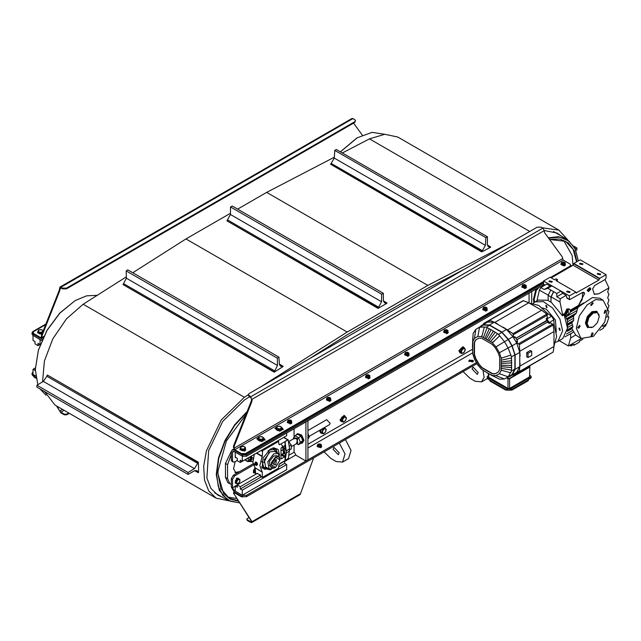 <?xml version="1.0" encoding="UTF-8"?>
<svg xmlns="http://www.w3.org/2000/svg" width="641" height="641" viewBox="0 0 641 641"><rect width="100%" height="100%" fill="white"/><g stroke="black" fill="none" stroke-linecap="round" stroke-linejoin="round"><path stroke-width="0.96" d="M278.939 357.101L279.396 364.256L280.542 366.259L283.074 366.588L274.22 372.205L277.497 365.466L277.313 358.127L126.197 270.879L127.823 269.853L278.939 357.101L277.313 358.127M274.204 371.868L123.088 284.62L126.373 278.218L126.197 270.879M274.22 372.205L123.088 284.62M283.058 366.251L279.388 364.128M277.497 365.466L126.373 278.218M383.286 293.257L383.422 300.621L384.592 302.832L386.908 303.265L378.038 308.385L381.523 301.719L381.659 294.195L230.544 206.947L232.17 206.009L383.286 293.257L381.659 294.195M378.038 308.033L226.922 220.792L230.399 214.471L230.544 206.947M378.038 308.385L226.922 220.792M386.908 302.921L383.462 300.925M381.523 301.719L230.399 214.471M487.497 236.769L487.32 244.317L488.498 246.753L490.597 247.274L481.744 251.881L485.421 245.303L485.878 237.619L334.754 150.371L336.381 149.521L487.497 236.769L485.878 237.619M481.76 251.52L330.636 164.272L334.298 158.055L334.754 150.371M481.744 251.881L330.636 164.272M490.613 246.921L487.408 245.062M485.421 245.303L334.298 158.055M230.423 213.301L185.962 238.973L132.775 272.713M126.341 276.8L83.154 304.203L66.464 318.793L52.802 338.817L44.381 361.035L42.554 381.876M248.251 394.792L244.341 397.268L221.313 419.903L206.418 450.831L203.686 466.295L204.479 480.045L208.742 490.95L216.121 498.105L54.926 405.04L44.517 391.531M529.819 231.457L369.48 138.889L384.76 134.265L397.708 137.046L558.904 230.111L542.302 227.795M369.48 138.889L342.382 152.991M334.354 157.165L266.672 192.372L237.611 209.15M560.707 235.68L557.189 233.076L544.273 230.504M464.437 269.212L427.811 288.258L347.214 334.794L310.589 358.031M249.493 396.795L244.461 399.984L222.731 421.345L208.678 450.535L206.843 478.106L210.865 488.394L217.828 495.14L221.842 496.887M513.337 240.976L427.868 285.437L347.15 332.038L261.688 386.267M567.758 239.87L558.904 230.111M216.121 498.105L228.989 500.893M427.868 285.437L266.672 192.372M347.15 332.038L185.962 238.973M198.534 465.879L198.534 472.513L197.003 470.726L194.495 470.823L188.037 474.396L36.922 387.148L36.922 385.273L43.38 381.379L194.495 468.627L198.229 462.457L198.534 465.879M575.298 248.892L576.908 248.003L576.908 249.886L575.971 250.447M36.922 385.273L188.037 472.513L194.495 468.627M188.037 472.513L188.037 474.396M198.229 472.689L194.784 470.702M198.534 462.281L47.41 375.033L198.229 462.457M197.965 463.507L46.841 376.259L47.114 375.209M46.841 376.259L43.38 381.379M576.908 248.003L573.863 246.248M529.298 303.113L538.728 305.42L548.063 313.834L551.653 316.197L553.792 319.899L554.04 324.194L556.66 336.477L554.04 345.739L553.479 349.978M556.308 332.166L555.402 320.003L546.485 309.315L542.286 307.888M559.585 330.259L560.226 330.315L559.585 328.16L558.944 328.096L559.585 330.259M546.485 307.568L547.126 307.632L546.485 305.477L545.844 305.412L546.485 307.568M516.814 339.762L547.735 321.918L547.302 320.476L515.957 338.288M599.143 315.14L596.555 311.246L591.923 311.702L587.292 316.59L585.377 323.04L587.292 327.287L591.963 327.575M597.26 311.646L592.629 312.111L587.997 316.999L586.082 323.449L587.997 327.687M597.508 312.616L592.629 312.688L588.358 317.199L586.587 323.16L588.959 327.423L593.229 326.998L597.508 322.487L599.279 316.526L597.508 312.616L593.237 313.04L588.959 317.551L587.188 323.513L588.959 327.423M590.818 289.075L590.401 288.162L587.997 290.702L588.406 291.615L590.818 289.075M590.401 288.162L589.6 287.697L587.188 290.237L588.406 291.615M594.223 267.89L599.904 271.175M567.029 315.837L564.785 315.084L564.857 313.369L562.606 314.667L562.477 315.789L564.184 314.795L567.541 328.104L562.822 338.536L557.886 341.389L562.606 330.956L559.889 319.042L552.654 308.009L543.344 301.574L535.091 301.903L533.36 303.265M555.843 342.206L557.886 341.389M564.857 313.369L566.852 308.97L568.904 308.906L569.601 309.307L567.742 309.491L565.122 314.026L565.891 315.725L566.844 315.957L568.968 314.907L570.57 311.358L569.601 309.307M582.453 264.589L582.957 263.892L580.033 263.195L579.536 263.892L582.453 264.589M600.184 274.821L600.689 274.124L597.765 273.427L597.268 274.124L600.184 274.821M551.829 282.272L552.326 281.567L549.409 280.87L548.912 281.567L551.829 282.272M569.561 292.504L570.057 291.807L567.141 291.11L566.636 291.807L569.561 292.504M576.307 328.28L580.986 338.448L593.43 336.341L604.8 322.038L607.484 308.714L603.069 300.196L595.665 299.595L587.156 304.852L579.304 315.925L576.307 328.28M580.281 305.653L592.356 297.624L599.776 298.225L603.069 300.196M574.881 314.587L576.443 312.96L577.741 307.848L579.76 305.981M572.717 321.654L573.703 320.356L573.495 316.117L574.576 314.795M572.373 327.671L572.942 326.614L571.836 322.888L572.493 321.814M580.986 338.448L575.69 335.035L571.9 328.673L572.213 327.791M605.024 313.096L605.873 310.22L605.024 310.308L604.167 313.185L605.024 313.096M590.714 304.836L591.066 305.621L593.133 303.441L592.781 302.656L590.714 304.836M593.133 333.689L592.781 332.903L591.923 332.991L591.066 335.868L591.923 335.78L593.133 333.689M578.823 328.224L580.017 326.365L579.68 325.348L577.637 327.743L578.823 328.224M529.394 303.057L525.452 301.43M566.564 333.937L572.814 330.323M567.269 331.341L571.9 328.673M572.942 326.614L567.477 329.77M567.541 327.551L572.341 324.787M567.541 325.372L571.836 322.888M570.506 312.031L577.741 307.848M573.703 320.356L567.533 323.921L567.429 321.798L573.535 318.273M567.541 328.104L567.533 323.921M567.429 321.798L567.181 319.763L573.495 316.117M599.68 278.37L606.025 274.709L580.241 259.821L573.887 263.483L599.68 278.37L598.878 280.117L576.139 292.969L575.906 292.096L555.955 280.582L557.566 279.652L557.069 281.223M551.22 277.849L573.086 265.23L573.887 263.483M557.566 279.652L556.156 278.835L554.545 279.764L550.114 277.208L543.568 280.99L543.568 284.243L545.01 285.085M544.682 285.277L543.568 284.243M578.527 305.477L582.204 299.587L582.629 292.488L584.568 293.61L578.527 305.477L570.362 310.188M584.568 293.61L583.983 292.304L582.557 292.448L569.593 299.659L567.045 298.185L566.195 295.333L562.75 293.346L560.939 291.086L556.789 293.482L547.839 288.314L551.869 285.782L561.051 291.158L551.869 285.854M566.66 297.576L569.593 299.659M569.36 299.139L569.36 295.878L575.906 292.096M606.025 274.709L606.025 277.962L605.224 279.364L594.648 285.469L592.629 288.955L594.327 294.275L598.67 293.842L608.95 287.913L605.032 279.468M602.612 326.237L606.731 323.857L608.886 317.423L607.692 315.276L608.95 311.646L607.692 309.459L608.95 305.829L607.692 303.65L608.95 300.012L607.692 297.833L608.95 294.195L607.692 292.016L608.95 287.913M573.839 331.91L570.666 333.745L570.666 337.935L568.447 345.964L559.208 340.627M548.103 295.357L548.103 300.549L550.923 302.175L550.923 296.983L548.103 295.357L550.699 290.205M548.103 295.124L539.41 290.109L540.764 287.537L544.209 289.524L547.839 288.314M551.981 285.918L550.17 286.078L544.209 289.524M550.17 286.078L546.725 284.091L540.764 287.537M543.568 280.99L551.869 285.782M561.051 291.086L569.36 295.878M536.894 300.861L539.41 290.109M576.443 312.96L566.444 318.737L565.835 316.902L576.948 310.492M565.835 316.902L565.178 315.316M548.103 300.333L538.312 300.044L535.091 301.903M553.728 291.711L551.124 296.871L550.923 302.175M553.52 291.831L550.923 296.983M562.606 314.667L560.018 302.007L551.124 296.871M562.477 315.789L551.124 302.055M556.789 293.482L556.797 296.783L560.242 298.778L560.018 302.007M570.666 333.745L564.849 336.854M581.235 338.576L568.447 345.964M608.149 316.301L606.522 317.231M567.181 319.763L566.9 319.218M566.852 319.226L566.444 318.737M594.119 294.139L598.67 293.842M560.242 298.778L566.195 295.333M562.75 293.346L556.797 296.783M488.322 373.519L488.658 377.253L508.001 388.422L509.611 388.422L529.562 376.908L529.899 366.548L529.186 366.099L529.891 366.508M488.322 375.586L487.064 376.788L487.649 377.605L507.4 388.999L510.22 388.999L530.572 377.253L531.157 376.435L529.899 375.233M505.797 390.145L490.077 381.075L489.668 380.161L505.38 389.239L505.797 390.145L506.991 389.936M505.38 389.239L507.4 390.169L510.22 390.169L512.231 388.999L511.822 390.145L510.621 389.936M487.649 377.605L487.649 378.767L489.668 380.161M531.157 376.435L531.157 377.605L528.553 379.576L528.144 380.722L511.822 390.145M487.649 378.767L487.064 376.788M506.895 377.661L509.611 378.767L509.611 388.422M529.562 376.908L529.899 366.548M508.738 378.727L508.001 378.767L508.001 388.422M481.167 325.716L487.689 322.054L494.163 322.295L506.534 329.434L513 336.669L516.734 343.135L519.763 352.358L519.763 366.644L516.734 372.365L510.3 376.187L512.127 375.025L515.156 369.304L515.156 355.018L512.127 345.803L508.385 339.329L501.919 332.094L489.548 324.955L483.074 324.715L478.178 327.936M497.488 378.166L489.668 374.24L492.4 375.49L496.014 375.618L499.387 373.671L501.078 370.474L501.078 357.886L499.387 352.734L496.014 346.893L492.4 342.855L499.627 335.804L498.53 334.346L491.158 329.73L486.247 327.255L484.34 326.974L481.816 336.693L477.882 336.421L474.508 338.376L472.818 341.573L472.705 343.728L472.778 341.949M493.266 341.605L492.08 342.623L490.477 341.613L497.504 333.729M501.19 360.17L511.526 358.023L511.51 356.829L508.153 348.071L504.435 341.637L499.627 335.804M495.06 373.871L498.345 371.972L499.684 369.448L499.684 357.301L498.345 353.231L495.06 347.55L492.208 344.353L481.687 338.28L478.835 338.176L477.152 339.057L475.55 340.075L474.212 342.598L474.212 354.737L475.55 358.816L478.827 364.497L481.687 367.694L492.208 373.759L495.06 373.871L496.895 372.902M489.668 374.24L481.495 369.192L477.882 365.154L474.508 359.305L472.77 353.768L472.705 343.728M481.816 336.693L490.477 341.613M488.995 340.643L495.245 332.19M492.08 375.354L499.627 379.248L504.435 378.975L511.903 374.665L514.851 369.08L514.851 354.898L511.903 345.908L508.185 339.474L501.871 332.415L489.588 325.324L483.282 325.091L475.814 329.402L473.17 333.424L472.77 341.909M477.305 338.969L475.854 339.898L474.516 342.422L474.516 354.569L475.854 358.639L479.131 364.32L481.992 367.517L492.504 373.591L495.365 373.695M501.118 358.279L502.592 357.758L501.078 357.886M472.77 353.768L472.874 353.039M484.34 326.974L479.532 327.255L477.633 328.248M506.334 377.974L508.153 376.828L511.51 371.011L511.526 358.023M501.118 370.137L510.797 372.806M484.892 371.403L485.774 371.86M510.797 355.146L502.592 357.758M481.816 369.424L482.497 369.705M472.553 346.861L472.601 345.371M487.689 339.826L493.418 331.044M486.207 338.977L491.158 329.73M501.342 365.186L511.814 365.522M501.342 363.479L511.814 362.91M490.477 374.504L492.056 375.33M472.601 350.106L472.649 349.121M473.042 335.82L472.786 337.43M501.294 361.933L511.734 360.747M472.665 340.972L472.441 347.55M501.294 366.676L511.734 367.581M501.19 368.319L511.526 370.065M483.418 337.543L487.072 327.711M484.892 338.272L489.331 328.777M487.689 373.07L488.995 373.775M492.841 375.922L492.288 375.65M506.887 377.661L510.3 376.187M547.246 322.199L549.313 323.393L547.118 318.809L546.388 318.329L546.388 320.716M513.281 337.118L514.555 336.709L515.284 337.19L517.423 340.892L515.965 341.733M520.091 356.212L519.354 344.626L516.47 342.35L517.471 341.773L517.423 340.892M484.404 323.841L483.522 323.537L483.258 324.506M497.336 323.745L489.684 320.18L489.163 321.582M513.545 337.294L513.024 333.649L503.353 327.222M517.88 371.323L519.354 371.572L520.091 363.167M512.399 374.969L513.369 375.233L513.545 374.312M547.134 314.37L548.063 313.834M551.653 316.197L547.118 318.809M546.388 318.329L547.398 317.752L546.877 314.106L541.653 310.244L528.753 302.8L523.192 300.637L483.522 323.537M549.257 322.511L553.792 319.899M553.111 324.731L554.04 324.194M518.761 343.68L552.614 324.138L550.315 322.808L549.313 323.393M547.222 355.683L513.369 375.233M519.354 371.572L553.207 352.029L519.186 371.876M553.207 352.029L553.944 346.428L553.944 331.533L553.207 325.083L552.614 324.138M520.091 365.971L553.944 346.428M528.048 357.534L526.742 356.781L526.742 352.59L530.371 350.499L531.677 351.252L531.677 355.443L528.048 357.534L528.048 353.343L531.677 351.252M520.091 351.076L553.944 331.533M507.8 329.786L541.653 310.244M494.908 322.343L528.753 302.8M515.284 337.19L513.834 338.031M528.048 353.343L526.742 352.59M588.903 289.844L589.912 289.259L589.408 290.557L588.903 289.844M589.912 289.932L589.175 289.508M589.408 290.557L588.903 290.269M605.865 324.362L605.865 325.428L603.485 327.247L603.485 328.176L599.776 330.323M572.076 343.864L572.076 345.379L569.456 345.379M572.076 345.379L573.911 344.321L573.911 345.251L579.368 342.102L579.368 341.172L582.829 339.169M573.527 344.546L573.911 345.251M603.75 327.094L604.88 326.437M570.065 345.611L570.73 345.996L572.237 345.283M581.187 340.123L582.316 339.466M288.931 420.175L290.237 420.929L290.237 420.175L288.442 420.728L290.389 421.193L290.309 420.224M287.521 422.435L289.035 423.308L291.094 422.988L291.655 420.784L291.094 421.978L289.035 422.299L287.521 421.425L287.521 422.435M288.033 421.097L291.142 420.616L288.45 420.2L288.033 421.097M288.442 420.728L288.779 421.321L290.718 420.792M287.521 421.425L288.073 420.232L290.141 419.911L291.655 420.784M289.035 422.299L289.035 423.308M291.094 421.978L291.094 422.988M287.521 421.81L287.304 422.363L291.198 423.3L291.647 421.81M291.839 422.555L291.198 423.669L287.328 422.555M328.024 397.604L329.33 398.357L329.33 397.604L327.535 398.165L329.482 398.63L329.394 397.652M326.606 399.872L328.12 400.745L330.187 400.425L330.74 398.213L330.187 399.407L328.12 399.728L326.606 398.854L326.606 399.872M327.118 398.526L330.227 398.045L327.535 397.628L327.118 398.526M327.535 398.165L327.872 398.75L329.811 398.221M326.606 398.854L327.158 397.66L329.226 397.34L330.74 398.213M328.12 399.728L328.12 400.745M330.187 399.407L330.187 400.425M326.606 399.239L326.397 399.8L330.283 400.729L330.74 399.239M330.932 399.984L330.283 401.098L326.421 399.984M367.109 375.041L368.415 375.794L368.415 375.041L366.628 375.594L368.567 376.059L368.487 375.081M365.699 377.301L367.213 378.174L369.28 377.853L369.833 375.65L369.28 376.844L367.213 377.156L365.699 376.283L365.699 377.301M366.211 375.955L369.32 375.474L366.628 375.057L366.211 375.955M366.628 375.594L366.956 376.187L368.895 375.658M365.699 376.283L366.251 375.097L368.319 374.777L369.833 375.65M367.213 377.156L367.213 378.174M369.28 376.844L369.28 377.853M365.699 376.676L365.482 377.228L369.376 378.158L369.825 376.668M370.017 377.413L369.376 378.535L365.506 377.413M406.202 352.47L407.508 353.223L407.508 352.47L405.713 353.023L407.66 353.487L407.572 352.518M404.791 354.729L406.298 355.603L408.365 355.282L408.918 353.079L408.365 354.273L406.298 354.593L404.791 353.72L404.791 354.729M405.296 353.391L408.405 352.911L405.713 352.494L405.296 353.391M405.713 353.023L406.049 353.616L407.988 353.087M404.791 353.72L405.344 352.526L407.404 352.205L408.918 353.079M406.298 354.593L406.298 355.603M408.365 354.273L408.365 355.282M404.791 354.104L404.575 354.665L408.469 355.595L408.918 354.104M409.11 354.85L408.469 355.963L404.599 354.85M445.295 329.907L446.593 330.652L446.593 329.907L444.806 330.46L446.745 330.924L446.665 329.947M443.876 332.166L445.391 333.04L447.458 332.719L448.011 330.508L447.458 331.701L445.391 332.022L443.876 331.149L443.876 332.166M444.389 330.82L447.498 330.339L444.806 329.923L444.389 330.82M444.806 330.46L445.134 331.044L447.081 330.516M443.876 331.149L444.429 329.955L446.497 329.634L448.011 330.508M445.391 332.022L445.391 333.04M447.458 331.701L447.458 332.719M443.876 331.541L443.66 332.094L447.554 333.024L448.003 331.533M448.203 332.278L447.554 333.4L443.684 332.278M484.38 307.335L485.686 308.089L485.686 307.335L483.891 307.888L485.838 308.353L485.75 307.384M482.969 309.595L484.476 310.468L486.543 310.148L487.096 307.944L486.543 309.138L484.476 309.459L482.969 308.585L482.969 309.595M483.474 308.257L486.591 307.776L483.891 307.36L483.474 308.257M483.891 307.888L484.227 308.481L486.166 307.952M482.969 308.585L483.522 307.392L485.59 307.071L487.096 307.944M484.476 309.459L484.476 310.468M486.543 309.138L486.543 310.148M482.969 308.97L482.753 309.523L486.647 310.46L487.096 308.962M487.288 309.715L486.647 310.829L482.777 309.715M523.473 284.764L524.771 285.517L524.771 284.764L522.984 285.325L524.931 285.79L524.843 284.812M522.054 287.032L523.569 287.905L525.636 287.585L526.189 285.373L525.636 286.567L523.569 286.888L522.054 286.014L522.054 287.032M522.567 285.686L525.676 285.205L522.984 284.788L522.567 285.686M522.984 285.325L523.312 285.91L525.259 285.381M522.054 286.014L522.607 284.82L524.675 284.5L526.189 285.373M523.569 286.888L523.569 287.905M525.636 286.567L525.636 287.585M522.054 286.399L521.846 286.96L525.732 287.889L526.181 286.399M526.381 287.144L525.732 288.258L521.862 287.144M562.558 262.201L563.864 262.954L563.864 262.201L562.069 262.754L564.016 263.219L563.936 262.241M561.147 264.461L562.654 265.334L564.721 265.013L565.274 262.81L564.721 263.996L562.654 264.316L561.147 263.443L561.147 264.461M561.652 263.114L564.769 262.634L562.069 262.217L561.652 263.114M562.069 262.754L562.405 263.339L564.344 262.818M561.147 263.443L561.7 262.257L563.768 261.937L565.274 262.81M562.654 264.316L562.654 265.334M564.721 263.996L564.721 265.013M561.147 263.836L560.931 264.388L564.825 265.318L565.274 263.828M565.466 264.573L564.825 265.695L560.955 264.573M318.753 444.141L320.059 444.894L320.059 444.141L318.265 444.694L320.212 445.158L320.123 444.181M317.343 446.4L318.849 447.274L320.917 446.953L321.47 444.75L320.917 445.944L318.849 446.264L317.343 445.391L317.343 446.4M317.848 445.062L320.965 444.582L318.265 444.165L317.848 445.062M318.265 444.694L318.601 445.287L320.54 444.758M317.343 445.391L317.896 444.197L319.963 443.876L321.47 444.75M318.849 446.264L318.849 447.274M320.917 445.944L320.917 446.953M317.343 445.775L317.127 446.328L321.021 447.258L321.47 445.767M321.662 446.521L321.021 447.634L317.151 446.521M240.135 448.74L239.99 449.261L244.854 450.423L245.535 448.724M245.663 449.493L244.854 450.887L240.014 449.493M37.843 331.942L37.691 332.463L41.986 333.889M41.769 334.418L37.723 332.695M240.503 447.41L241.128 448.764L243.468 449.125L245.183 448.131L244.55 446.785L242.21 446.424L240.503 447.41L240.864 446.809L243.564 446.392L245.543 447.53L244.814 449.093L242.114 449.509L240.135 448.363L240.503 447.41M245.543 447.53L244.814 450.262L242.114 450.679L240.135 449.541L240.135 448.363M242.114 450.679L242.114 449.509M244.814 450.262L244.814 449.093M42.122 333.528L39.814 333.889L37.843 332.743L38.204 330.612L38.829 331.966L41.168 332.326L42.883 331.341L42.258 329.987L39.918 329.626L38.204 330.612L38.564 330.011L41.264 329.594L43.235 330.724M39.814 333.889L39.814 332.711L37.843 331.573M42.522 332.527L39.814 332.711M43.211 330.772L42.522 332.294M233.653 445.639L251.224 401.226L251.825 401.578L234.253 445.992L233.653 445.639L233.372 446.993L234.782 450.423L241.433 454.261L245.455 454.261L543.568 282.152M234.253 445.992L233.973 448.331L234.782 449.726L563.215 260.11L569.857 263.948L570.698 265.11L569.857 266.271L550.515 277.441M543.568 281.455L245.455 453.564L241.433 453.564L234.782 449.726M551.124 277.793L569.857 266.968L570.698 265.11M259.357 436.898L256.833 438.676L259.765 441.12L265.118 439.838L264.196 438.556L262.986 441.12L261.216 441.593M264.196 439.261L265.054 440.191M256.889 439.021L258.587 437.747M277.497 426.433L274.965 428.204L277.898 430.648L283.25 429.366L282.328 428.092L281.087 430.023L278.386 430.44L278.386 429.27L277.393 428.517L279.732 428.885L281.447 427.892L280.822 426.545L278.482 426.177L276.768 427.17L277.393 428.517L276.407 428.124L277.128 426.569L279.829 426.145L281.808 427.291L281.087 428.853L278.386 429.27M282.328 428.789L283.194 429.718M275.021 428.557L276.72 427.283M251.825 401.578L252.105 400.232L251.504 399.88L251.504 398.886L250.695 397.492L249.085 396.563L248.251 394.704L250.695 396.795L542.863 228.116L544.273 230.56L544.554 232.579L562.125 256.696L563.215 260.11M252.105 400.232L250.695 396.795M542.863 228.116L541.252 227.186L537.222 227.186L249.085 393.542L248.251 394.704M290.149 424.013L291.791 423.06M287.521 421.738L287.312 422.275M329.234 401.442L330.884 400.497M326.606 399.175L326.397 399.704M368.327 378.879L369.977 377.926M365.699 376.604L365.49 377.14M407.412 356.308L409.062 355.354M404.791 354.032L404.583 354.569M446.505 333.745L448.155 332.791M443.876 331.469L443.668 331.998M485.59 311.173L487.24 310.22M482.969 308.898L482.761 309.435M524.683 288.602L526.333 287.657M522.054 286.327L521.846 286.864M563.776 266.039L565.418 265.086M561.147 263.763L560.939 264.3M263.675 438.26L264.196 438.556M281.808 427.787L282.328 428.092M244.101 451.2L245.391 450.455M251.504 399.88L251.224 401.226M40.543 337.583L41.345 337.118L40.543 337.583L33.893 333.745L33.06 332.583L33.893 334.442L41.537 338.384L42.234 335.131L41.625 334.778L59.204 290.365L59.805 290.718L42.234 335.131M59.893 287.112L62.506 288.146L66.536 288.146L354.665 121.79L355.499 120.628L354.665 119.466L352.061 118.433L59.893 287.112L59.204 290.365M355.499 120.628L354.665 122.487L66.536 288.843L62.506 288.843L60.318 287.857L60.086 289.371L59.485 289.019M33.06 332.583L33.893 331.421L45.639 324.634M41.625 334.778L41.345 337.118M362.325 135.155L353.56 123.128M59.805 290.718L60.086 289.371M247.274 519.763L250.695 521.734L251.392 521.333L233.476 493.057L252.001 521.686L251.392 521.333L250.695 522.431L247.274 520.46L246.769 519.058L247.274 520.46M300.573 493.642L252.001 521.686L251.641 522.567L300.108 494.58L313.633 457.946M251.641 522.567L250.695 522.431M234.085 493.402L234.782 492.304L241.224 496.03L241.224 496.727L234.782 493.001L234.085 493.402M233.476 493.057L233.837 492.176L234.654 492.232M248.916 517.415L246.769 519.058M242.963 496.967L241.224 496.727M56.512 405.953L59.373 410.472L57.113 406.306M62.457 409.391L59.982 410.817L60.895 412.852L64.316 414.831L66.736 414.831L69.308 413.341M59.373 410.472L60.895 412.852M32.987 371.964L32.05 373.182L32.05 374.576L32.883 375.738L35.888 377.477L33.596 375.738M64.068 410.32L60.895 412.155L64.316 414.134L66.736 414.134L68.707 412.996M36.024 378.254L34.093 377.14L33.596 376.147M293.434 438.861L293.322 438.188L295.068 435.704L298.554 437.723L300.3 442.218L298.554 444.702L296.374 443.748M296.446 443.708L297.857 438.404L293.594 438.773M298.554 444.702L301.03 443.276L302.776 440.792L301.03 436.297L297.544 434.278L295.068 435.704M291.495 446.569L297.849 442.891L296.438 438.091L295.004 437.955L288.73 441.577M301.03 436.297L298.554 437.723M302.776 440.792L300.3 442.218M307.92 439.045L309.226 437.066L307.92 433.252M309.226 437.066L307.92 437.819M300.917 443.34L302.296 443.123L303.385 440.712L301.086 435.407L297.023 433.997L296.15 435.079M297.023 433.997L297.632 433.645L301.695 435.055L303.994 440.359L302.296 443.123M345.956 417.299L344.217 417.379L342.655 419.559L342.831 421.658L344.57 421.578L346.132 419.398L345.956 417.299L346.42 417.876L345.499 420.728L343.296 422.235L342.022 420.889L342.943 418.036L345.146 416.53L345.956 417.299M343.296 422.235L340.804 420.184L341.725 417.331L343.921 415.825L345.146 416.53M341.725 417.331L342.943 418.036M340.804 420.184L342.022 420.889M341.172 421.57L339.97 419.967L344.089 415.36L344.586 415.648L340.475 420.256L341.172 421.57L342.294 421.658M345.235 416.61L344.586 415.648M465.037 348.968L463.507 348.52L461.744 350.395L461.504 352.726L463.034 353.175L464.797 351.3L465.037 348.968L465.294 349.802L463.956 352.606L461.768 353.552L460.911 351.693L462.241 348.888L464.437 347.943L465.037 348.968M461.768 353.552L460.542 352.846L459.685 350.996L461.023 348.191L463.219 347.238L464.437 347.943M461.023 348.191L462.241 348.888M459.685 350.996L460.911 351.693M325.804 428.933L324.066 429.013L322.503 431.193L322.679 433.292L324.418 433.212L325.981 431.032L325.804 428.933L326.269 429.51L325.348 432.363L323.144 433.869L321.87 432.523L322.792 429.67L324.995 428.164L325.804 428.933M324.178 427.691L324.995 428.164M321.774 429.085L322.792 429.67M323.144 433.869L320.652 431.818L321.486 429.254M320.652 431.818L321.87 432.523M464.036 347.71L463.467 347.013L459.365 351.012L460.054 352.935L460.935 353.071M460.054 352.935L458.86 350.723L462.962 346.725L463.467 347.013M320.82 429.63L320.324 431.89L321.021 433.204L319.819 431.601L320.019 430.095M325.083 428.244L324.642 427.427M321.021 433.204L322.143 433.292M281.928 429.254L281.127 430.648L279.356 431.129M276.287 429.718L276.287 429.254M276.407 428.5L277.088 430.183M277.096 430.183L281.127 430.183L281.96 429.021L281.808 427.291M258.275 438.965L258.956 440.647L262.986 440.655L263.82 439.494M258.155 440.191L258.155 439.726M278.386 430.44L276.407 429.302L276.407 428.124M281.087 430.023L281.087 428.853M258.635 437.643L259.26 438.989L261.6 439.349L263.315 438.364L262.69 437.01L260.35 436.649L258.635 437.643L258.996 437.034L261.696 436.617L263.675 437.763L262.954 439.317L260.246 439.734L258.275 438.596L258.635 437.643M263.675 437.763L262.954 440.495L260.246 440.912L258.275 439.766L258.275 438.596M260.246 440.912L260.246 439.734M262.954 440.495L262.954 439.317M255.23 470.326L254.709 472.048L255.246 473.186M255.27 473.234L253.54 472.521L253.54 470.238L254.557 470.823L255.23 470.222M253.54 470.238L255.23 468.13L255.631 473.282M254.557 473.106L254.557 470.823M253.515 472.641L254.91 467.666M255.198 467.954L253.708 472.786L254.237 472.922M235.407 457.297L236.441 457.898M235.383 457.522L235.287 453.948M235.287 454.958L235.567 457.666L236.096 457.794M237.426 480.317L236.569 482.521L237.426 483.739L239.141 482.753L239.998 480.542L239.141 479.324L237.426 480.317L238.131 479.164L239.846 479.316L239.846 481.599L238.131 483.731L236.417 483.578L236.417 481.295L237.426 480.317M236.417 483.578L235.407 482.985L235.407 480.702L237.114 478.571L238.131 479.164M237.114 478.571L239.846 479.316M235.407 480.702L236.417 481.295M235.383 483.114L236.593 478.226L238.204 478.226M238.805 478.723L236.994 478.458L235.567 483.258L236.096 483.386M254.661 464.925L253.996 464.541L254.661 464.925M254.701 463.499L255.703 461.921L256.977 462.658L257.618 464.308L256.472 465.51L255.599 465.005M256.977 462.658L256.472 462.954L257.113 464.597L256.472 465.51M255.198 462.209L256.472 462.954M257.618 464.308L257.113 464.597M281.022 450.695L281.022 451.096M281.095 454.781L283.57 453.355L283.57 449.325L282.128 447.049M283.57 449.325L281.095 450.751M289.195 446.08L291.222 444.902L288.522 441.401M289.684 449.822L291.222 448.932L291.222 444.902M281.527 444.726L284.965 449.373L284.163 453.596L283.554 453.948L282.753 446.689M282.176 454.157L283.554 453.948M307.92 430.504L326.646 419.687L330.083 423.324L329.49 424.622L309.106 436.393M268.443 468.595L264.533 469.26L268.459 468.603M263.932 467.778L267.417 468.002M276.471 452.498L274.5 449.565L269.236 450.086L267.914 450.992M261.913 461.384L263.972 467.802L267.497 468.05M270.029 451.873L269.156 452.298L263.731 462.778M279.901 458.555L278.098 453.435L273.611 453.884L267.746 461.792L269.116 468.98L274.452 467.986M269.116 468.98L265.59 466.944L264.22 459.757L270.077 451.841L274.572 451.4L278.098 453.435M270.887 464.877L269.34 465.454M280.013 459.789L278.683 456.737L276.816 455.655L273.611 455.975L269.42 461.624L270.398 466.76L272.273 467.842L275.478 467.529L280.013 459.909L275.686 457.402L271.351 464.909L275.478 467.529M279.54 455.174L278.202 449.493L273.763 447.843L270.542 449.02L263.106 457.826L262.113 468.026L270.542 469.869L271.343 469.364M268.499 468.627L264.597 469.268L261.84 467.233M277.433 453.059L276.039 449.325L277.417 453.043M276.391 452.45L274.46 449.541M287.913 458.948L279.813 463.627L278.803 465.374L278.402 468.283L262.401 477.385L262.281 472.193L259.861 465.606L262.281 456.232L262.69 450.599L278.402 441.529L279.099 444.622L279.813 444.55L288.178 439.878L289.604 448.964L288.346 458.323L285.053 460.599L285.053 452.458L285.053 456.304L281.76 454.397M260.775 476.247L260.366 474.973L257.145 473.459M262.193 471.952L255.142 467.882L252.842 462.377L254.301 454.389M255.142 467.882L262.281 472.193M286.663 433.036L286.663 435.712L242.338 461.304L242.338 456.184L235.287 452.113L235.287 457.233L237.298 458.395L237.298 460.719L240.319 462.465L260.07 451.064M289.604 450.984L286.383 452.842L285.053 460.599M286.383 452.842L285.053 441.529L287.913 439.878M281.022 458.627L281.022 448.155L284.933 445.567L285.053 449.67L285.053 441.529M285.053 456.304L281.423 458.86M272.946 448.003L276.087 449.381L277.473 453.075M231.353 454.485L227.523 464.621L227.523 478.579L229.887 483.795L231.353 484.292M235.183 461.592L233.588 468.755L236.297 473.515M227.523 464.621L225.512 463.451L231.409 451.08M225.512 463.451L225.512 477.417L227.875 482.633L229.887 483.795M239.59 471.608L235.015 472.585M284.652 436.874L277.665 440.904L278.691 441.497M240.319 462.465L240.319 460.142L242.338 461.304M235.287 486.078L235.287 491.198L242.338 495.269L242.338 490.149L240.319 488.987L240.319 486.663L237.298 484.917L237.298 487.24L235.287 486.078L257.45 473.282M242.338 490.149L286.663 464.557L286.663 469.677L242.338 495.269M278.803 466.768L284.652 463.395L286.663 464.557M240.319 488.987L261.408 476.816M279.212 464.212L284.652 461.071L284.652 463.395M240.319 486.663L260.366 475.085M40.038 339.385L32.987 335.315L32.987 340.435L34.999 341.597L34.999 343.929L38.019 345.667L38.019 343.344L40.038 344.505L40.038 339.385M38.019 345.667L40.038 344.505M35.319 368.311L34.999 370.45L32.987 369.288L32.987 374.4L35.664 375.955L32.883 374.344L32.05 373.182M32.987 369.288L35.335 367.934M227.355 497.031L236.946 498.53M245.503 459.469L247.426 461.56L244.83 459.861M247.426 461.56L252.81 461.544M253.051 458.091L252.931 459.645M251.713 459.028L251.328 458.051L249.517 457.153M248.468 457.762L248.067 460.446L249.477 461.264L250.511 461.103M251.28 459.597L250.11 460.631L250.423 459.1L251.096 458.916L251.28 459.597L250.423 459.1M250.783 460.446L249.934 459.958M37.851 384.704L35.303 369.553L38.412 350.234L47.041 330.403L59.901 313.016L75.077 300.661L86.583 295.854L97.152 295.317M35.303 369.432L38.404 350.106L46.985 330.371L59.781 313.072L74.973 300.717M247.178 411.45L234.846 424.558L224.911 440.623L218.469 457.874L216.241 474.388L219.334 490.445L228.148 500.445L239.758 502.969M246.857 412.251L234.79 425.287L225.095 441.16L218.813 458.147L216.642 474.388L218.236 486.359L222.892 495.533L230.231 501.174L239.678 502.84M245.904 414.663L226.409 440.92L218.02 471.015L217.956 473.635L223.517 493.474L230.095 499.067L238.612 501.158M46.072 395.281L39.958 388.903M238.372 500.781L229.198 498.249L220.897 488.714L217.956 473.515M253.179 458.123L250.735 456.448M275.414 460.022L274.26 463.195L273.483 463.371M275.686 459.845L273.611 464.517L275.686 464.965L276.471 459.557L275.686 459.845M278.683 456.737L275.478 457.057L271.295 462.706L272.273 467.842M535.227 289.524L535.956 289.972L537.871 288.867L538.6 287.577M538.672 287.537L536.749 289.956L534.834 289.788M529.057 302.889L529.057 293.089M531.677 291.575L531.677 303.017M572.966 265.294L572.197 255.527L563.591 240.375M340.427 151.861L357.165 137.799L372.036 132.367L384.832 134.257M340.379 151.829L357.061 137.855M549.609 239.518L565.57 241.369L573.11 249.365L576.62 261.905M577.004 261.688L574.176 250.647L568.287 242.867L559.841 239.029L549.561 239.454M578.342 260.911L574.745 247.787L566.94 239.357L558.367 236.697L548.351 237.787M578.318 260.927L575.289 249.157L568.896 241L559.713 237.21L548.6 238.131M473.403 361.204L472.689 360.354M473.13 361.628L472.641 360.33L469.621 360.33L469.124 361.628M469.516 360.386L468.859 361.204M470.462 360.811L470.182 361.204L472.072 361.204L470.462 360.811M305.909 461.015L307.92 459.845L307.92 420.76L305.909 421.922L305.909 461.015L296.03 455.31L294.019 451.825L294.019 445.11M294.019 436.97L294.019 428.789M469.5 360.026L468.819 360.971L472.762 361.909L473.435 360.971L469.5 360.026M253.347 465.07L234.582 475.902L233.372 475.205L231.353 478.691L231.353 487.072L234.173 491.959L242.434 496.727L246.465 496.727L476.968 363.647M234.269 450.022L242.434 454.846L246.465 454.846L543.568 283.314M543.672 284.652L246.465 456.24L242.434 456.24L234.173 451.472L233.036 451.36L232.563 452.402L234.173 451.472M476.359 362.606L246.465 495.333L242.434 495.333L234.173 490.557L235.287 489.916M234.173 450.078L232.178 449.878L231.353 451.705L231.353 460.078L231.946 461.384L233.156 462.081L234.582 461.945L237.298 460.374M234.582 475.902L232.563 479.388L232.563 487.769L234.173 490.557M233.372 475.205L253.027 463.86M570.698 265.126L571.644 266.055M233.156 462.081L232.563 460.775L232.563 452.402M45.88 324.034L32.883 331.533L32.05 332.695L32.883 333.865L41.144 338.632L43.316 337.382L41.537 338.384M41.849 340.619L32.883 335.259L32.05 334.097L32.05 332.695M42.306 339.586L41.144 338.632M339.153 452.754L333.993 447.306L333.104 449.261L338.264 454.709L339.153 452.754M345.411 439.606L351.044 450.447L348.584 458.619L342.542 462.113L344.994 453.94L339.361 443.091M324.106 451.897L330.836 458.419L336.132 461.48L342.542 462.113M478.178 372.485L473.026 367.037L472.137 368.992L477.297 374.44L478.178 372.485M463.139 371.636L469.869 378.158L475.157 381.211L481.567 381.844L484.147 377.309L483.026 370.065M282.264 366.444L279.516 364.857M274.965 371.075L123.849 283.827M386.13 303.057L383.63 301.615M378.815 307.279L227.699 220.031M489.852 247.001L487.609 245.711M482.545 250.807L331.429 163.559M244.341 397.268L83.154 304.203M197.965 471.944L195.465 470.502M566.131 314.026L568.247 315.252L568.247 310.364L566.131 314.026M570.49 310.581L583.815 302.889M575.69 335.035L570.666 337.935M575.906 292.448L576.708 292.913M573.086 265.23L598.878 280.117M573.887 263.828L599.68 278.723M562.606 315.132L564.825 313.85M507.4 388.999L507.4 390.169M528.553 379.817L512.231 389.239M510.22 388.999L510.22 390.169M530.572 377.253L530.572 378.414M529.891 366.596L508.882 378.727M506.486 377.894L508.001 378.767M488.658 373.695L488.658 377.253M529.562 367.245L509.611 378.767M496.014 346.893L508.185 339.474M498.53 334.346L501.871 332.415M499.387 352.734L511.903 345.908M481.495 336.557L482.152 335.187M483.282 325.091L479.532 327.255L477.882 336.421M502.592 370.594L501.078 370.474M499.387 373.671L508.153 376.828L511.903 374.665M492.4 375.49L493.266 375.979M504.435 378.975L496.014 375.618M472.818 341.573L472.826 340.571M475.814 329.402L474.508 338.376M486.247 327.255L489.588 325.324M511.51 371.011L514.851 369.08M511.51 356.829L514.851 354.898M508.385 339.329L513 336.669M512.127 345.803L516.734 343.135M515.156 355.018L519.763 352.358M515.156 369.304L519.763 366.644M512.127 375.025L516.734 372.365M501.919 332.094L506.534 329.434M489.548 324.955L494.163 322.295M483.074 324.715L487.689 322.054M515.933 338.24L546.388 320.66M516.838 339.81L547.294 322.231M483.947 323.577L489.163 320.564M513.545 374.841L518.761 371.828M513.545 334.642L547.398 315.1M519.354 344.626L553.207 325.083M513.024 333.649L546.877 314.106M489.684 320.18L523.537 300.637M605.32 324.675L605.32 326.189M569.857 266.271L569.857 266.968M245.455 454.261L245.455 453.564M233.973 448.331L562.405 258.716M252.105 399.239L544.273 230.56M249.085 396.563L249.085 395.866M241.433 453.564L241.433 454.261M233.372 446.993L233.973 447.338M354.665 121.79L354.665 122.487M66.536 288.843L66.536 288.146M60.895 287.216L353.055 118.537M41.953 337.47L43.772 336.413M60.086 288.378L60.895 287.913M33.893 334.442L33.893 333.745M41.345 336.124L41.953 336.477M62.506 288.146L62.506 288.843M64.316 414.134L64.316 414.831M66.736 414.831L66.736 414.134M34.093 377.14L34.093 376.443M255.174 463.475L256.136 464.268L255.839 464.629M255.847 464.677L256.544 464.268L255.134 463.443M255.262 463.571L255.783 464.661L253.964 464.405L255.262 463.571M255.991 464.597L255.278 463.363M261.744 466.84L268.411 468.571M277.385 453.027L272.553 448.115M287.873 439.894L283.642 437.45M262.281 477.12L260.366 476.015M279.813 444.55L278.803 443.973M278.402 441.529L277.497 441M262.69 450.599L261.776 450.078M262.281 451.296L260.975 450.543M256.544 473.811L255.23 473.05M289.604 448.964L286.383 450.823M262.193 456.576L256.36 453.203M262.281 456.232L256.696 453.011M285.053 445.832L284.644 445.599M284.644 457.001L281.022 454.902M227.523 478.579L225.512 477.417M251.328 458.051L249.477 459.124L249.477 461.264L250.575 461.167L251.432 460.254L251.793 459.052L251.328 458.051M251.392 460.23L249.822 459.325L251.392 460.23M535.756 289.948L533.48 299.371L533.897 302.752M534.498 302.288L534.169 299.323L536.469 289.988M246.465 456.24L246.465 454.846M246.465 496.727L246.465 495.333M284.652 461.416L295.83 454.966M307.92 447.979L472.866 352.75M232.563 487.769L235.287 486.198M288.875 455.254L294.219 452.169M307.92 444.261L472.609 349.177M242.434 495.333L242.434 496.727M231.353 478.691L232.563 479.388M232.563 460.775L231.353 460.078M242.434 454.846L242.434 456.24M32.883 375.738L32.883 374.344M32.883 335.259L32.883 333.865M572.525 327.607L567.389 330.572M580.722 305.428L570.57 311.286M572.918 321.566L567.541 324.666M575.153 314.459L566.812 319.274M529.266 366.051L529.803 366.364M472.625 348.928L472.537 350.563M472.786 337.398L472.537 344.554M485.926 371.972L484.468 371.235M492.328 375.674L487.032 372.822M239.99 449.261L239.99 449.726M245.687 449.261L245.687 449.726M37.691 332.463L37.691 332.935M233.837 492.176L234.197 491.968M276.255 429.486L276.255 429.021M281.96 429.486L281.96 429.021M258.123 439.494L258.123 439.958M253.299 472.553L253.708 472.786M235.167 457.434L235.567 457.666M238.019 478.09L238.42 478.322M235.167 483.026L235.567 483.258M288.178 439.878L283.811 437.354M262.401 477.385L260.486 476.279M256.376 473.907L255.35 473.314M228.148 500.445L214.591 492.793M251.889 457.714L250.214 456.753M566.94 239.357L553.536 231.449M232.178 449.878L233.62 449.053M481.567 381.844L487.328 378.519"/></g></svg>
